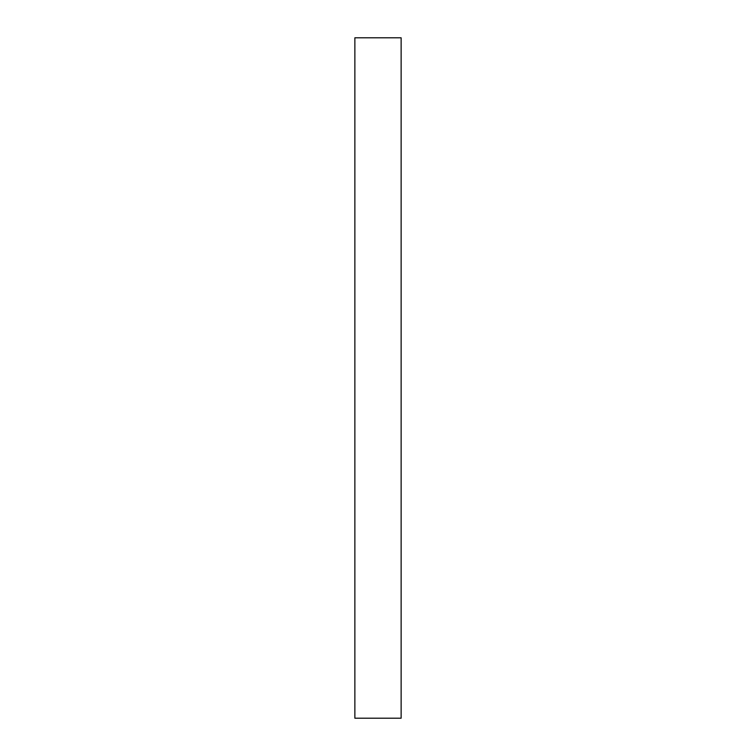 <?xml version="1.0" encoding="UTF-8"?>
<svg xmlns="http://www.w3.org/2000/svg" width="756" height="756" viewBox="0 0 756 756"><rect width="100%" height="100%" fill="white"/><g stroke="black" fill="none" stroke-linecap="round" stroke-linejoin="round"><path stroke-width="1.13" d="M401.134 718.2L401.134 37.8L354.866 37.8L354.866 718.2L401.134 718.2"/></g></svg>
